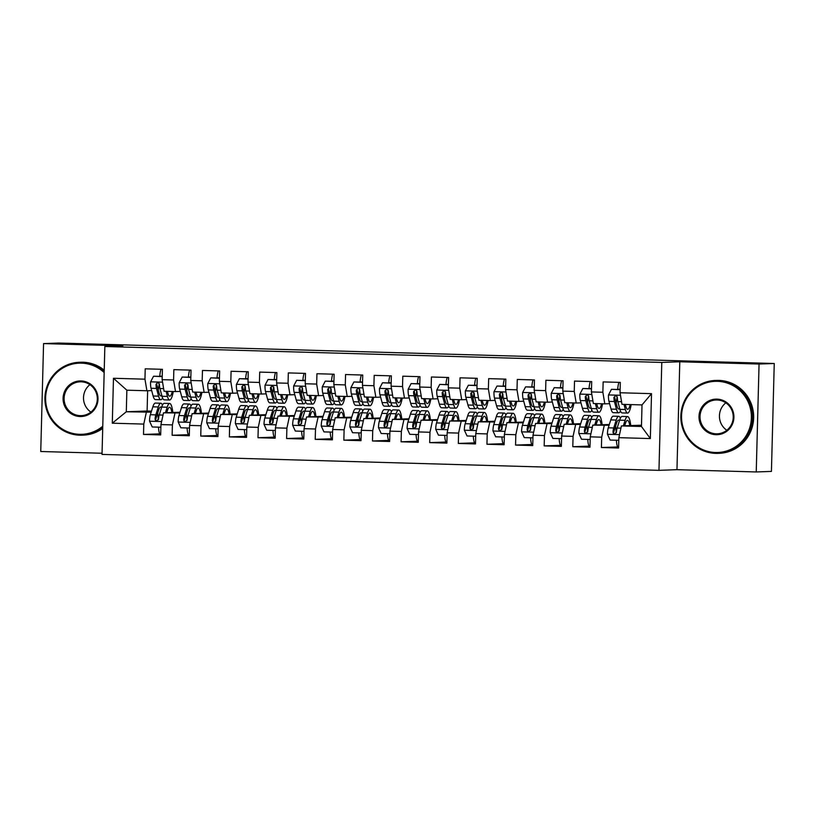 <?xml version="1.0" encoding="UTF-8"?>
<svg xmlns="http://www.w3.org/2000/svg" width="815" height="815" viewBox="0 0 815 815"><rect width="100%" height="100%" fill="white"/><g stroke="black" fill="none" stroke-linecap="round" stroke-linejoin="round"><path stroke-width="1.22" d="M756.239 471.956L759.06 364.04L679.792 361.779L676.959 469.685L756.239 471.956L771.428 471.406L774.25 363.5L666.354 360.413L58.762 343.044L43.572 343.594L40.75 451.5L102.058 453.252M676.959 469.685L658.968 470.337L102.028 454.413L104.85 346.507L661.79 362.43L658.968 470.337M147.637 390.731L147.108 411.015L126.305 411.769L112.297 423.189L143.776 424.085L143.511 434.446L160.677 434.935L160.952 424.584L172.403 424.91L172.128 435.261L189.294 435.75L189.569 425.399L201.02 425.725L200.745 436.076L217.921 436.565L218.186 426.214L229.636 426.54L229.361 436.901L246.538 437.39L246.813 427.029L258.253 427.366L257.988 437.716L275.154 438.205L275.429 427.855L286.88 428.181L286.605 438.531L303.781 439.02L304.046 428.67L315.497 428.996L315.222 439.346L332.398 439.845L332.663 429.485L344.113 429.811L343.849 440.171L361.014 440.66L361.289 430.31L372.73 430.636L372.465 440.986L389.631 441.475L389.906 431.125L401.357 431.451L401.082 441.801L418.258 442.301L418.523 431.94L429.974 432.266L429.699 442.627L446.875 443.115L447.15 432.765L458.59 433.091L458.325 443.442L475.491 443.93L475.766 433.58L487.217 433.906L486.942 444.257L504.118 444.746L504.383 434.395L515.834 434.721L515.559 445.082L532.735 445.571L533 435.21L544.451 435.546L544.186 445.897L561.352 446.386L561.627 436.035L573.067 436.361L572.802 446.712L589.968 447.201L590.243 436.85L601.694 437.176L601.419 447.527L618.595 448.026L618.86 437.665L621.417 425.919L641.456 426.49L642.016 404.912L621.988 404.342L620.042 392.759L651.521 393.655L650.339 438.572L618.86 437.665M112.297 423.189L113.468 378.272L144.958 379.179L146.904 390.762L151.672 390.589M620.042 392.759L620.307 382.398L603.141 381.909L602.866 392.26L591.415 391.934L591.69 381.583L574.514 381.094L574.249 391.445L562.798 391.119L563.073 380.768L545.897 380.279L545.632 390.63L534.182 390.304L534.446 379.943L517.28 379.454L517.005 389.815L505.565 389.478L505.83 379.128L488.664 378.639L488.389 388.989L476.938 388.663L477.213 378.313L460.037 377.824L459.772 388.174L448.321 387.848L448.596 377.498L431.42 376.999L431.145 387.359L419.705 387.033L419.97 376.673L402.804 376.184L402.529 386.534L391.078 386.208L391.353 375.858L374.187 375.369L373.912 385.719L362.461 385.393L362.736 375.043L345.56 374.543L345.295 384.904L333.844 384.578L334.119 374.217L316.943 373.728L316.668 384.079L305.228 383.753L305.493 373.402L288.327 372.913L288.052 383.264L276.601 382.938L276.876 372.587L259.7 372.098L259.435 382.449L247.984 382.123L248.259 371.762L231.083 371.273L230.818 381.634L219.367 381.298L219.632 370.947L202.466 370.458L202.191 380.809L190.751 380.483L191.016 370.132L173.85 369.643L173.575 379.994L162.124 379.668L162.399 369.317L145.223 368.818L144.958 379.179M609.07 425.257L592.8 425.104L609.314 424.513M601.694 437.176L604.251 425.43M590.243 436.85L592.8 425.104M651.521 393.655L642.016 404.912M580.453 424.442L564.184 424.289L580.688 423.688M573.067 436.361L575.624 424.615M561.627 436.035L564.184 424.289M602.866 392.26L604.812 403.853L609.589 403.68M604.812 403.853L593.361 403.527L591.415 391.934M551.837 423.617L535.557 423.464L552.071 422.873M544.451 435.546L547.008 423.8M533 435.21L535.557 423.464M574.249 391.445L576.195 403.028L580.963 402.855M576.195 403.028L564.744 402.702L562.798 391.119M523.22 422.802L506.94 422.649L523.454 422.058M515.834 434.721L518.391 422.975M504.383 434.395L506.94 422.649M545.632 390.63L547.568 402.213L552.346 402.039M547.568 402.213L536.127 401.887L534.182 390.304M494.593 421.987L478.324 421.834L494.837 421.233M487.217 433.906L489.764 422.16M475.766 433.58L478.324 421.834M517.005 389.815L518.951 401.398L523.729 401.224M518.951 401.398L507.501 401.072L505.565 389.478M465.976 421.172L449.697 421.009L466.211 420.418M458.59 433.091L461.147 421.345M447.15 432.765L449.697 421.009M488.389 388.989L490.335 400.572L495.113 400.41M490.335 400.572L478.884 400.247L476.938 388.663M437.36 420.346L421.08 420.194L437.594 419.603M429.974 432.266L432.531 420.52M418.523 431.94L421.08 420.194M459.772 388.174L461.718 399.757L466.486 399.584M461.718 399.757L450.267 399.432L448.321 387.848M408.743 419.531L392.463 419.379L408.977 418.778M401.357 431.451L403.914 419.705M389.906 431.125L392.463 419.379M431.145 387.359L433.091 398.943L437.869 398.769M433.091 398.943L421.65 398.616L419.705 387.033M380.116 418.716L363.847 418.564L380.361 417.963M372.73 430.636L375.287 418.89M361.289 430.31L363.847 418.564M402.529 386.534L404.474 398.128L409.252 397.954M404.474 398.128L393.024 397.791L391.078 386.208M351.499 417.891L335.22 417.738L351.734 417.148M344.113 429.811L346.67 418.064M332.663 429.485L335.22 417.738M373.912 385.719L375.858 397.302L380.625 397.129M375.858 397.302L364.407 396.976L362.461 385.393M322.883 417.076L306.603 416.923L323.117 416.333M315.497 428.996L318.054 417.249M304.046 428.67L306.603 416.923M345.295 384.904L347.231 396.487L352.009 396.314M347.231 396.487L335.79 396.161L333.844 384.578M294.256 416.261L277.986 416.108L294.5 415.507M286.88 428.181L289.427 416.434M275.429 427.855L277.986 416.108M316.668 384.079L318.614 395.672L323.392 395.499M318.614 395.672L307.173 395.336L305.228 383.753M265.639 415.436L249.359 415.283L265.873 414.692M258.253 427.366L260.81 415.609M246.813 427.029L249.359 415.283M288.052 383.264L289.997 394.847L294.775 394.674M289.997 394.847L278.547 394.521L276.601 382.938M237.022 414.621L220.743 414.468L237.257 413.877M229.636 426.54L232.194 414.794M218.186 426.214L220.743 414.468M259.435 382.449L261.381 394.032L266.148 393.859M261.381 394.032L249.93 393.706L247.984 382.123M208.406 413.806L192.126 413.653L208.64 413.052M201.02 425.725L203.577 413.979M189.569 425.399L192.126 413.653M230.818 381.634L232.754 393.217L237.532 393.044M232.754 393.217L221.313 392.891L219.367 381.298M179.779 412.981L163.509 412.828L180.023 412.237M172.403 424.91L174.95 413.164M160.952 424.584L163.509 412.828M202.191 380.809L204.137 392.392L208.915 392.229M204.137 392.392L192.686 392.066L190.751 380.483M151.162 412.166L126.305 411.769L126.865 390.191L146.904 390.762M147.108 411.015L151.488 411.147M143.776 424.085L146.333 412.339M173.575 379.994L175.52 391.577L180.288 391.404M175.52 391.577L164.07 391.251L162.124 379.668M759.06 364.04L774.25 363.5M104.85 346.507L122.851 345.855L43.572 343.594M679.792 361.779L661.79 362.43M641.486 425.196L621.417 425.919M113.468 378.272L126.865 390.191M641.456 426.49L650.339 438.572M143.511 434.446L159.964 433.845M172.128 435.261L188.591 434.67M200.745 436.076L217.208 435.485M229.361 436.901L245.824 436.3M257.988 437.716L274.451 437.125M286.605 438.531L303.068 437.94M315.222 439.346L331.685 438.755M343.849 440.171L360.301 439.58M372.465 440.986L388.928 440.395M401.082 441.801L417.545 441.21M429.699 442.627L446.162 442.025M458.325 443.442L474.788 442.851M486.942 444.257L503.405 443.666M515.559 445.082L532.022 444.481M544.186 445.897L560.639 445.306M572.802 446.712L589.265 446.121M601.419 447.527L617.882 446.936M162.205 376.622L153.556 376.224L150.541 381.98A7.732 1.487 91.6 0 0 151.05 388.276L153.138 396.009A22.321 4.299 91.6 0 0 155.349 399.574L160.789 399.737A22.321 4.299 91.6 0 0 162.562 397.924M158.242 389.947A18.531 3.566 91.6 0 0 159.17 383.539M159.76 376.357L159.771 376.173A10.646 2.048 -88.4 0 1 161.085 369.277M166.066 391.312L167.452 396.416A22.321 4.299 91.6 0 0 169.663 399.992A22.321 4.299 91.6 0 0 173.289 391.516M167.421 391.343L167.931 393.227A18.531 3.566 91.6 0 0 169.764 396.192A18.531 3.566 91.6 0 0 172.291 391.485M162.216 376.428L153.556 376.224M169.663 399.992L164.222 399.829A22.321 4.299 -88.4 0 1 162.012 396.263L159.923 388.521A7.732 1.487 -88.4 0 1 159.424 384.415L159.027 383.315L157.58 382.622L155.991 384.323A7.732 1.487 91.6 0 0 156.48 388.429L158.579 396.161A22.321 4.299 91.6 0 0 160.789 399.737M161.778 395.407A18.531 3.566 -88.4 0 1 160.901 395.947A18.531 3.566 -88.4 0 1 159.057 392.983L156.969 385.24A3.943 0.754 -88.4 0 1 156.796 384.293L155.991 384.323M166.749 412.716L167.483 410.383A18.531 3.566 -88.4 0 1 169.571 407.276A18.531 3.566 -88.4 0 1 171.894 412.533M165.414 412.767L167.167 407.225A22.321 4.299 -88.4 0 1 169.673 403.486A22.321 4.299 -88.4 0 1 172.851 412.492M160.881 427.223L152.222 426.978L149.512 421.06A7.732 1.487 -88.4 0 1 150.357 414.723L152.853 406.817A22.321 4.299 -88.4 0 1 155.37 403.079L160.8 403.231A22.321 4.299 91.6 0 0 158.293 406.97L155.787 414.876A7.732 1.487 91.6 0 0 155.084 419.022L155.38 420.132L156.796 420.825L158.518 419.124A7.732 1.487 -88.4 0 1 159.231 414.978L161.727 407.072A22.321 4.299 -88.4 0 1 164.243 403.333L169.673 403.486M158.497 427.152A10.646 2.048 91.6 0 0 160.209 433.937A10.646 2.048 91.6 0 0 160.239 433.937L160.209 433.937M157.713 412.961A18.531 3.566 -88.4 0 1 158.283 419.878M162.47 405.147A22.321 4.299 91.6 0 0 160.8 403.231M155.084 419.022L155.889 419.002A3.943 0.754 -88.4 0 1 156.113 418.034L158.609 410.128A18.531 3.566 -88.4 0 1 160.698 407.021A18.531 3.566 -88.4 0 1 161.553 407.622M190.822 377.437L182.173 377.05L179.157 382.795A7.732 1.487 91.6 0 0 179.667 389.091L181.755 396.824A22.321 4.299 91.6 0 0 183.966 400.399L189.406 400.552A22.321 4.299 91.6 0 0 191.179 398.739M186.859 390.762A18.531 3.566 91.6 0 0 187.796 384.354M188.377 377.182L188.397 376.988A10.646 2.048 -88.4 0 1 189.712 370.091M194.683 392.127L196.069 397.231A22.321 4.299 91.6 0 0 198.279 400.807A22.321 4.299 91.6 0 0 201.906 392.331M196.038 392.168L196.558 394.053A18.531 3.566 91.6 0 0 198.391 397.017A18.531 3.566 91.6 0 0 200.918 392.3M190.832 377.243L182.173 377.05M198.279 400.807L192.839 400.654A22.321 4.299 -88.4 0 1 190.629 397.078L188.54 389.346A7.732 1.487 -88.4 0 1 188.041 385.24L186.197 383.437L184.608 385.138A7.732 1.487 91.6 0 0 185.107 389.244L187.195 396.976A22.321 4.299 91.6 0 0 189.406 400.552M190.404 396.222A18.531 3.566 -88.4 0 1 189.518 396.762A18.531 3.566 -88.4 0 1 187.684 393.798L185.586 386.065A3.943 0.754 -88.4 0 1 185.423 385.108L184.608 385.138M219.449 378.252L210.79 377.865L207.774 383.62A7.732 1.487 91.6 0 0 208.283 389.906L210.382 397.639A22.321 4.299 91.6 0 0 212.593 401.214L218.023 401.367A22.321 4.299 91.6 0 0 219.795 399.554M215.476 391.577A18.531 3.566 91.6 0 0 216.413 385.179M216.994 377.997L217.014 377.803A10.646 2.048 -88.4 0 1 218.328 370.906M223.31 392.942L224.685 398.056A22.321 4.299 91.6 0 0 226.896 401.622A22.321 4.299 91.6 0 0 230.533 393.146M224.665 392.983L225.174 394.868A18.531 3.566 91.6 0 0 227.008 397.832A18.531 3.566 91.6 0 0 229.535 393.125M219.449 378.068L210.79 377.865M226.896 401.622L221.466 401.469A22.321 4.299 -88.4 0 1 219.255 397.893L217.157 390.161A7.732 1.487 -88.4 0 1 216.658 386.055L216.27 384.955L214.814 384.262L213.224 385.953A7.732 1.487 91.6 0 0 213.724 390.059L215.812 397.802A22.321 4.299 91.6 0 0 218.023 401.367M219.021 397.048A18.531 3.566 -88.4 0 1 218.135 397.577A18.531 3.566 -88.4 0 1 216.301 394.613L214.202 386.88A3.943 0.754 -88.4 0 1 214.039 385.923L213.224 385.953M195.366 413.531L196.099 411.198A18.531 3.566 -88.4 0 1 198.188 408.101A18.531 3.566 -88.4 0 1 200.51 413.348M194.031 413.582L195.783 408.05A22.321 4.299 -88.4 0 1 198.3 404.301A22.321 4.299 -88.4 0 1 201.478 413.317M189.498 428.038L180.849 427.794L178.139 421.875A7.732 1.487 -88.4 0 1 178.974 415.538L181.48 407.643A22.321 4.299 -88.4 0 1 183.986 403.894L189.426 404.057A22.321 4.299 91.6 0 0 186.91 407.795L184.414 415.691A7.732 1.487 91.6 0 0 183.701 419.847L183.996 420.947L185.412 421.65L187.134 419.939A7.732 1.487 -88.4 0 1 187.847 415.793L190.343 407.887A22.321 4.299 -88.4 0 1 192.86 404.148L198.3 404.301M187.114 427.977A10.646 2.048 91.6 0 0 188.825 434.752A10.646 2.048 91.6 0 0 188.856 434.752L188.825 434.752M186.34 413.776A18.531 3.566 -88.4 0 1 186.91 420.693M191.087 405.962A22.321 4.299 91.6 0 0 189.426 404.057M183.701 419.847L184.506 419.817A3.943 0.754 -88.4 0 1 184.73 418.849L187.236 410.954A18.531 3.566 -88.4 0 1 189.314 407.846A18.531 3.566 -88.4 0 1 190.18 408.437M223.982 414.356L224.726 412.023A18.531 3.566 -88.4 0 1 226.804 408.916A18.531 3.566 -88.4 0 1 229.127 414.163M222.648 414.397L224.41 408.865A22.321 4.299 -88.4 0 1 226.916 405.126A22.321 4.299 -88.4 0 1 230.095 414.132M218.125 428.853L209.465 428.609L206.755 422.7A7.732 1.487 -88.4 0 1 207.591 416.353L210.097 408.458A22.321 4.299 -88.4 0 1 212.603 404.719L218.043 404.872A22.321 4.299 91.6 0 0 215.537 408.61L213.031 416.516A7.732 1.487 91.6 0 0 212.318 420.662L212.613 421.763L214.029 422.465L215.751 420.764A7.732 1.487 -88.4 0 1 216.464 416.608L218.97 408.712A22.321 4.299 -88.4 0 1 221.476 404.963L226.916 405.126M215.741 428.792A10.646 2.048 91.6 0 0 217.452 435.567A10.646 2.048 91.6 0 0 217.473 435.567L217.473 435.567M214.956 414.601A18.531 3.566 -88.4 0 1 215.527 421.518M219.704 406.777A22.321 4.299 91.6 0 0 218.043 404.872M212.318 420.662L213.133 420.632A3.943 0.754 -88.4 0 1 213.347 419.664L215.853 411.769A18.531 3.566 -88.4 0 1 217.931 408.661A18.531 3.566 -88.4 0 1 218.797 409.252M104.167 372.557A35.595 34.923 -92.1 0 0 81.469 363.154A35.595 34.923 -92.1 0 0 45.62 397.74A35.595 34.923 -92.1 0 0 79.605 434.314A35.595 34.923 -92.1 0 0 102.761 426.225M102.731 427.508A36.471 35.789 87.9 0 1 82.02 435.179A36.471 35.789 87.9 0 1 79.748 435.19A36.471 35.789 87.9 0 1 44.917 398.861A36.471 35.789 87.9 0 1 79.391 362.278A36.471 35.789 87.9 0 1 81.663 362.278A36.471 35.789 87.9 0 1 104.208 371.253M80.074 416.526A17.798 17.461 87.9 0 1 63.081 398.24A17.798 17.461 87.9 0 1 81.001 380.941A17.798 17.461 87.9 0 1 97.994 399.238A17.798 17.461 87.9 0 1 80.074 416.526M81.154 381.817A16.921 16.606 -92.1 0 0 64.1 398.79A16.921 16.606 -92.1 0 0 81.317 415.64A16.921 16.606 -92.1 0 0 97.311 398.667A16.921 16.606 -92.1 0 0 81.154 381.817M90.903 412.095A16.921 16.606 87.9 0 1 89.915 384.66M79.391 362.278L80.634 362.237A36.471 35.789 87.9 0 1 82.896 362.227A36.471 35.789 87.9 0 1 104.239 370.183M102.71 428.415A36.471 35.789 87.9 0 1 83.252 435.129L82.02 435.179M715.529 452.498A35.595 34.923 -92.1 0 0 751.379 417.912A35.595 34.923 -92.1 0 0 717.394 381.328A35.595 34.923 -92.1 0 0 681.544 415.915A35.595 34.923 -92.1 0 0 715.529 452.498M717.587 380.452A36.471 35.789 87.9 0 1 752.418 416.771A36.471 35.789 87.9 0 1 717.944 453.354A36.471 35.789 87.9 0 1 715.682 453.364A36.471 35.789 87.9 0 1 680.851 417.036A36.471 35.789 87.9 0 1 715.315 380.462A36.471 35.789 87.9 0 1 717.587 380.452M715.998 434.701A17.798 17.461 87.9 0 1 699.005 416.414A17.798 17.461 87.9 0 1 716.925 399.126A17.798 17.461 87.9 0 1 733.918 417.412A17.798 17.461 87.9 0 1 715.998 434.701M717.078 399.992A16.921 16.606 -92.1 0 0 700.024 416.964A16.921 16.606 -92.1 0 0 717.241 433.814A16.921 16.606 -92.1 0 0 733.235 416.842A16.921 16.606 -92.1 0 0 717.078 399.992M726.827 430.279A16.921 16.606 87.9 0 1 725.839 402.834M715.315 380.462L716.558 380.411A36.471 35.789 87.9 0 1 718.82 380.411A36.471 35.789 87.9 0 1 753.661 416.73A36.471 35.789 87.9 0 1 719.187 453.313L717.944 453.354M248.066 379.077L239.416 378.68L236.401 384.436A7.732 1.487 91.6 0 0 236.9 390.731L238.999 398.464A22.321 4.299 91.6 0 0 241.209 402.029L246.65 402.192A22.321 4.299 91.6 0 0 248.422 400.379M244.103 392.402A18.531 3.566 91.6 0 0 245.03 385.994M245.621 378.812L245.631 378.629A10.646 2.048 -88.4 0 1 246.945 371.732M251.927 393.757L253.312 398.871A22.321 4.299 91.6 0 0 255.523 402.447A22.321 4.299 91.6 0 0 259.15 393.971M253.282 393.798L253.791 395.683A18.531 3.566 91.6 0 0 255.625 398.647A18.531 3.566 91.6 0 0 258.151 393.94M248.066 378.883L239.416 378.68M255.523 402.447L250.083 402.284A22.321 4.299 -88.4 0 1 247.872 398.718L245.773 390.976A7.732 1.487 -88.4 0 1 245.284 386.87L244.887 385.77L243.441 385.077L241.851 386.779A7.732 1.487 91.6 0 0 242.34 390.884L244.439 398.616A22.321 4.299 91.6 0 0 246.65 402.192M247.638 397.863A18.531 3.566 -88.4 0 1 246.751 398.392A18.531 3.566 -88.4 0 1 244.918 395.428L242.829 387.696A3.943 0.754 -88.4 0 1 242.656 386.748L241.851 386.779M276.682 379.892L268.033 379.505L265.018 385.251A7.732 1.487 91.6 0 0 265.527 391.546L267.615 399.279A22.321 4.299 91.6 0 0 269.826 402.855L275.266 403.007A22.321 4.299 91.6 0 0 277.039 401.194M272.719 393.217A18.531 3.566 91.6 0 0 273.646 386.809M274.237 379.627L274.248 379.444A10.646 2.048 -88.4 0 1 275.572 372.547M280.543 394.582L281.929 399.686A22.321 4.299 91.6 0 0 284.14 403.262A22.321 4.299 91.6 0 0 287.766 394.786M281.898 394.623L282.408 396.508A18.531 3.566 91.6 0 0 284.252 399.472A18.531 3.566 91.6 0 0 286.778 394.755M276.693 379.698L268.033 379.505M284.14 403.262L278.699 403.109A22.321 4.299 -88.4 0 1 276.489 399.533L274.4 391.801A7.732 1.487 -88.4 0 1 273.901 387.696L272.057 385.892L270.468 387.594A7.732 1.487 91.6 0 0 270.967 391.699L273.056 399.432A22.321 4.299 91.6 0 0 275.266 403.007M276.265 398.678A18.531 3.566 -88.4 0 1 275.378 399.218A18.531 3.566 -88.4 0 1 273.545 396.253L271.446 388.511A3.943 0.754 -88.4 0 1 271.273 387.563L270.468 387.594M252.609 415.171L253.343 412.838A18.531 3.566 -88.4 0 1 255.431 409.731A18.531 3.566 -88.4 0 1 257.754 414.988M251.275 415.222L253.027 409.68A22.321 4.299 -88.4 0 1 255.533 405.941A22.321 4.299 -88.4 0 1 258.712 414.947M246.741 429.668L238.082 429.434L235.372 423.515A7.732 1.487 -88.4 0 1 236.207 417.178L238.714 409.273A22.321 4.299 -88.4 0 1 241.23 405.534L246.66 405.687A22.321 4.299 91.6 0 0 244.154 409.425L241.648 417.331A7.732 1.487 91.6 0 0 240.934 421.477L241.23 422.588L242.656 423.28L244.378 421.579A7.732 1.487 -88.4 0 1 245.081 417.433L247.587 409.527A22.321 4.299 -88.4 0 1 250.093 405.788L255.533 405.941M244.357 429.607A10.646 2.048 91.6 0 0 246.069 436.382A10.646 2.048 91.6 0 0 246.099 436.382L246.099 436.382M243.573 415.416A18.531 3.566 -88.4 0 1 244.143 422.333M248.331 407.602A22.321 4.299 91.6 0 0 246.66 405.687M240.934 421.477L241.749 421.447A3.943 0.754 -88.4 0 1 241.963 420.489L244.469 412.584A18.531 3.566 -88.4 0 1 246.558 409.476A18.531 3.566 -88.4 0 1 247.414 410.077M281.226 415.986L281.959 413.653A18.531 3.566 -88.4 0 1 284.048 410.546A18.531 3.566 -88.4 0 1 286.371 415.803M279.891 416.037L281.644 410.505A22.321 4.299 -88.4 0 1 284.15 406.756A22.321 4.299 -88.4 0 1 287.338 415.772M275.358 430.493L266.699 430.249L263.999 424.33A7.732 1.487 -88.4 0 1 264.834 417.993L267.33 410.088A22.321 4.299 -88.4 0 1 269.846 406.349L275.287 406.502A22.321 4.299 91.6 0 0 272.77 410.251L270.274 418.146A7.732 1.487 91.6 0 0 269.561 422.302L269.857 423.403L271.273 424.095L272.994 422.394A7.732 1.487 -88.4 0 1 273.708 418.248L276.204 410.342A22.321 4.299 -88.4 0 1 278.72 406.603L284.15 406.756M272.974 430.432A10.646 2.048 91.6 0 0 274.686 437.207A10.646 2.048 91.6 0 0 274.716 437.207L274.716 437.207M272.19 416.231A18.531 3.566 -88.4 0 1 272.76 423.148M276.947 408.417A22.321 4.299 91.6 0 0 275.287 406.502M269.561 422.302L270.366 422.272A3.943 0.754 -88.4 0 1 270.59 421.304L273.086 413.399A18.531 3.566 -88.4 0 1 275.175 410.302A18.531 3.566 -88.4 0 1 276.03 410.892M305.299 380.707L296.65 380.32L293.634 386.065A7.732 1.487 91.6 0 0 294.144 392.361L296.242 400.094A22.321 4.299 91.6 0 0 298.453 403.67L303.883 403.822A22.321 4.299 91.6 0 0 305.656 402.009M301.336 394.032A18.531 3.566 91.6 0 0 302.273 387.624M302.854 380.452L302.874 380.259A10.646 2.048 -88.4 0 1 304.189 373.362M309.16 395.397L310.546 400.511A22.321 4.299 91.6 0 0 312.756 404.077A22.321 4.299 91.6 0 0 316.383 395.601M310.525 395.438L311.035 397.323A18.531 3.566 91.6 0 0 312.868 400.287A18.531 3.566 91.6 0 0 315.395 395.581M305.309 380.524L296.65 380.32M312.756 404.077L307.316 403.924A22.321 4.299 -88.4 0 1 305.105 400.348L303.017 392.616A7.732 1.487 -88.4 0 1 302.518 388.511L302.12 387.41L300.674 386.718L299.085 388.409A7.732 1.487 91.6 0 0 299.584 392.514L301.672 400.257A22.321 4.299 91.6 0 0 303.883 403.822M304.881 399.503A18.531 3.566 -88.4 0 1 303.995 400.033A18.531 3.566 -88.4 0 1 302.161 397.068L300.063 389.336A3.943 0.754 -88.4 0 1 299.9 388.378L299.085 388.409M309.843 416.811L310.586 414.478A18.531 3.566 -88.4 0 1 312.665 411.371A18.531 3.566 -88.4 0 1 314.987 416.618M308.508 416.852L310.26 411.32A22.321 4.299 -88.4 0 1 312.777 407.582A22.321 4.299 -88.4 0 1 315.955 416.587M303.975 431.308L295.325 431.064L292.616 425.155A7.732 1.487 -88.4 0 1 293.451 418.808L295.957 410.913A22.321 4.299 -88.4 0 1 298.463 407.164L303.903 407.327A22.321 4.299 91.6 0 0 301.387 411.066L298.891 418.971A7.732 1.487 91.6 0 0 298.178 423.117L298.473 424.218L299.889 424.921L301.611 423.219A7.732 1.487 -88.4 0 1 302.324 419.063L304.83 411.168A22.321 4.299 -88.4 0 1 307.337 407.419L312.777 407.582M301.591 431.247A10.646 2.048 91.6 0 0 303.312 438.022A10.646 2.048 91.6 0 0 303.333 438.022L303.333 438.022M300.816 417.056A18.531 3.566 -88.4 0 1 301.387 423.973M305.564 409.232A22.321 4.299 91.6 0 0 303.903 407.327M298.178 423.117L298.983 423.087A3.943 0.754 -88.4 0 1 299.207 422.119L301.713 414.224A18.531 3.566 -88.4 0 1 303.791 411.117A18.531 3.566 -88.4 0 1 304.657 411.707M333.926 381.532L325.267 381.135L322.261 386.891A7.732 1.487 91.6 0 0 322.76 393.176L324.859 400.919A22.321 4.299 91.6 0 0 327.07 404.485L332.51 404.647A22.321 4.299 91.6 0 0 334.272 402.834M329.963 394.857A18.531 3.566 91.6 0 0 330.89 388.449M331.471 381.267L331.491 381.074A10.646 2.048 -88.4 0 1 332.805 374.187M337.787 396.212L339.162 401.326A22.321 4.299 91.6 0 0 341.373 404.892A22.321 4.299 91.6 0 0 345.01 396.426M339.142 396.253L339.651 398.138A18.531 3.566 91.6 0 0 341.485 401.102A18.531 3.566 91.6 0 0 344.012 396.396M333.926 381.339L325.267 381.135M341.373 404.892L335.943 404.739A22.321 4.299 -88.4 0 1 333.732 401.174L331.634 393.431A7.732 1.487 -88.4 0 1 331.145 389.326L330.747 388.225L329.291 387.532L327.701 389.234A7.732 1.487 91.6 0 0 328.201 393.339L330.299 401.072A22.321 4.299 91.6 0 0 332.51 404.647M333.498 400.318A18.531 3.566 -88.4 0 1 332.612 400.848A18.531 3.566 -88.4 0 1 330.778 397.883L328.69 390.151A3.943 0.754 -88.4 0 1 328.516 389.203L327.701 389.234M338.459 417.626L339.203 415.293A18.531 3.566 -88.4 0 1 341.281 412.186A18.531 3.566 -88.4 0 1 343.614 417.443M337.135 417.677L338.887 412.135A22.321 4.299 -88.4 0 1 341.393 408.397A22.321 4.299 -88.4 0 1 344.572 417.402M332.602 432.123L323.942 431.889L321.232 425.97A7.732 1.487 -88.4 0 1 322.068 419.633L324.574 411.728A22.321 4.299 -88.4 0 1 327.08 407.989L332.52 408.142A22.321 4.299 91.6 0 0 330.014 411.881L327.508 419.786A7.732 1.487 91.6 0 0 326.795 423.932L327.09 425.043L328.516 425.736L330.228 424.034A7.732 1.487 -88.4 0 1 330.941 419.878L333.447 411.983A22.321 4.299 -88.4 0 1 335.953 408.244L341.393 408.397M330.218 432.062A10.646 2.048 91.6 0 0 331.929 438.837A10.646 2.048 91.6 0 0 331.95 438.837L331.929 438.837M329.433 417.871A18.531 3.566 -88.4 0 1 330.004 424.788M334.181 410.047A22.321 4.299 91.6 0 0 332.52 408.142M326.795 423.932L327.61 423.902A3.943 0.754 -88.4 0 1 327.824 422.944L330.33 415.039A18.531 3.566 -88.4 0 1 332.408 411.932A18.531 3.566 -88.4 0 1 333.274 412.522M362.543 382.347L353.893 381.96L350.878 387.706A7.732 1.487 91.6 0 0 351.387 394.002L353.476 401.734A22.321 4.299 91.6 0 0 355.686 405.31L361.127 405.463A22.321 4.299 91.6 0 0 362.899 403.649M358.58 395.672A18.531 3.566 91.6 0 0 359.507 389.264M360.098 382.082L360.108 381.899A10.646 2.048 -88.4 0 1 361.422 375.002M366.404 397.037L367.789 402.141A22.321 4.299 91.6 0 0 370 405.717A22.321 4.299 91.6 0 0 373.627 397.241M367.759 397.078L368.268 398.963A18.531 3.566 91.6 0 0 370.102 401.927A18.531 3.566 91.6 0 0 372.628 397.211M362.553 382.154L353.893 381.96M370 405.717L364.56 405.554A22.321 4.299 -88.4 0 1 362.349 401.989L360.25 394.256A7.732 1.487 -88.4 0 1 359.761 390.14L359.364 389.04L357.917 388.348L356.328 390.049A7.732 1.487 91.6 0 0 356.817 394.154L358.916 401.887A22.321 4.299 91.6 0 0 361.127 405.463M362.115 401.133A18.531 3.566 -88.4 0 1 361.239 401.673A18.531 3.566 -88.4 0 1 359.395 398.708L357.306 390.966A3.943 0.754 -88.4 0 1 357.133 390.018L356.328 390.049M367.086 418.441L367.82 416.108A18.531 3.566 -88.4 0 1 369.908 413.001A18.531 3.566 -88.4 0 1 372.231 418.258M365.752 418.492L367.504 412.95A22.321 4.299 -88.4 0 1 370.01 409.212A22.321 4.299 -88.4 0 1 373.189 418.227M361.218 432.948L352.559 432.704L349.849 426.785A7.732 1.487 -88.4 0 1 350.695 420.448L353.19 412.543A22.321 4.299 -88.4 0 1 355.707 408.804L361.137 408.957A22.321 4.299 91.6 0 0 358.631 412.706L356.124 420.601A7.732 1.487 91.6 0 0 355.422 424.758L355.717 425.858L357.133 426.551L358.855 424.849A7.732 1.487 -88.4 0 1 359.558 420.703L362.064 412.798A22.321 4.299 -88.4 0 1 364.57 409.059L370.01 409.212M358.834 432.877A10.646 2.048 91.6 0 0 360.546 439.662A10.646 2.048 91.6 0 0 360.576 439.662L360.546 439.662M358.05 418.686A18.531 3.566 -88.4 0 1 358.62 425.603M362.807 410.872A22.321 4.299 91.6 0 0 361.137 408.957M355.422 424.758L356.226 424.727A3.943 0.754 -88.4 0 1 356.45 423.759L358.946 415.854A18.531 3.566 -88.4 0 1 361.035 412.747A18.531 3.566 -88.4 0 1 361.891 413.348M391.159 383.162L382.51 382.775L379.495 388.521A7.732 1.487 91.6 0 0 380.004 394.817L382.092 402.549A22.321 4.299 91.6 0 0 384.303 406.125L389.743 406.278A22.321 4.299 91.6 0 0 391.516 404.464M387.196 396.487A18.531 3.566 91.6 0 0 388.134 390.079M388.714 382.907L388.724 382.714A10.646 2.048 -88.4 0 1 390.049 375.817M395.02 397.852L396.406 402.956A22.321 4.299 91.6 0 0 398.616 406.532A22.321 4.299 91.6 0 0 402.243 398.056M396.375 397.893L396.895 399.778A18.531 3.566 91.6 0 0 398.729 402.742A18.531 3.566 91.6 0 0 401.255 398.026M391.098 383.019L382.51 382.775M398.616 406.532L393.176 406.379A22.321 4.299 -88.4 0 1 390.966 402.804L388.877 395.071A7.732 1.487 -88.4 0 1 388.378 390.966L386.534 389.163L384.945 390.864A7.732 1.487 91.6 0 0 385.444 394.969L387.532 402.712A22.321 4.299 91.6 0 0 389.743 406.278M390.742 401.958A18.531 3.566 -88.4 0 1 389.855 402.488A18.531 3.566 -88.4 0 1 388.022 399.523L385.923 391.791A3.943 0.754 -88.4 0 1 385.75 390.833L384.945 390.864M395.703 419.256L396.436 416.934A18.531 3.566 -88.4 0 1 398.525 413.826A18.531 3.566 -88.4 0 1 400.848 419.073M394.368 419.307L396.121 413.776A22.321 4.299 -88.4 0 1 398.637 410.037A22.321 4.299 -88.4 0 1 401.815 419.042M389.835 433.763L381.186 433.519L378.476 427.61A7.732 1.487 -88.4 0 1 379.311 421.263L381.817 413.368A22.321 4.299 -88.4 0 1 384.323 409.619L389.764 409.782A22.321 4.299 91.6 0 0 387.247 413.521L384.751 421.416A7.732 1.487 91.6 0 0 384.038 425.573L384.334 426.673L385.75 427.376L387.471 425.664A7.732 1.487 -88.4 0 1 388.185 421.518L390.68 413.623A22.321 4.299 -88.4 0 1 393.197 409.874L398.637 410.037M387.451 433.702A10.646 2.048 91.6 0 0 389.163 440.477A10.646 2.048 91.6 0 0 389.193 440.477L389.163 440.477M386.677 419.501A18.531 3.566 -88.4 0 1 387.247 426.428M391.424 411.687A22.321 4.299 91.6 0 0 389.764 409.782M384.038 425.573L384.843 425.542A3.943 0.754 -88.4 0 1 385.067 424.574L387.573 416.679A18.531 3.566 -88.4 0 1 389.652 413.572A18.531 3.566 -88.4 0 1 390.507 414.163M419.786 383.987L411.127 383.59L408.111 389.346A7.732 1.487 91.6 0 0 408.621 395.632L410.719 403.374A22.321 4.299 91.6 0 0 412.93 406.94L418.36 407.093A22.321 4.299 91.6 0 0 420.132 405.289M415.813 397.312A18.531 3.566 91.6 0 0 416.75 390.905M417.331 383.722L417.351 383.529A10.646 2.048 -88.4 0 1 418.666 376.642M423.647 398.667L425.022 403.782A22.321 4.299 91.6 0 0 427.233 407.347A22.321 4.299 91.6 0 0 430.87 398.881M425.002 398.708L425.512 400.593A18.531 3.566 91.6 0 0 427.345 403.557A18.531 3.566 91.6 0 0 429.872 398.851M419.715 383.834L411.127 383.59M427.233 407.347L421.803 407.194A22.321 4.299 -88.4 0 1 419.593 403.619L417.494 395.886A7.732 1.487 -88.4 0 1 416.995 391.781L416.608 390.68L415.151 389.988L413.562 391.679A7.732 1.487 91.6 0 0 414.061 395.795L416.149 403.527A22.321 4.299 91.6 0 0 418.36 407.093M419.358 402.773A18.531 3.566 -88.4 0 1 418.472 403.303A18.531 3.566 -88.4 0 1 416.638 400.338L414.54 392.606A3.943 0.754 -88.4 0 1 414.377 391.658L413.562 391.679M424.32 420.082L425.063 417.749A18.531 3.566 -88.4 0 1 427.142 414.641A18.531 3.566 -88.4 0 1 429.464 419.898M422.985 420.122L424.737 414.591A22.321 4.299 -88.4 0 1 427.254 410.852A22.321 4.299 -88.4 0 1 430.432 419.857M418.462 434.578L409.802 434.334L407.093 428.425A7.732 1.487 -88.4 0 1 407.928 422.078L410.434 414.183A22.321 4.299 -88.4 0 1 412.94 410.444L418.38 410.597A22.321 4.299 91.6 0 0 415.874 414.336L413.368 422.241A7.732 1.487 91.6 0 0 412.655 426.388L412.95 427.498L414.366 428.191L416.088 426.49A7.732 1.487 -88.4 0 1 416.801 422.333L419.307 414.438A22.321 4.299 -88.4 0 1 421.813 410.699L427.254 410.852M416.078 434.517A10.646 2.048 91.6 0 0 417.789 441.292A10.646 2.048 91.6 0 0 417.81 441.292L417.81 441.292M415.293 420.326A18.531 3.566 -88.4 0 1 415.864 427.243M420.041 412.502A22.321 4.299 91.6 0 0 418.38 410.597M412.655 426.388L413.47 426.357A3.943 0.754 -88.4 0 1 413.684 425.389L416.19 417.494A18.531 3.566 -88.4 0 1 418.268 414.387A18.531 3.566 -88.4 0 1 419.134 414.978M448.403 384.802L439.754 384.405L436.738 390.161A7.732 1.487 91.6 0 0 437.237 396.457L439.336 404.189A22.321 4.299 91.6 0 0 441.547 407.755L446.987 407.918A22.321 4.299 91.6 0 0 448.749 406.104M444.44 398.128A18.531 3.566 91.6 0 0 445.367 391.72M445.958 384.537L445.968 384.354A10.646 2.048 -88.4 0 1 447.282 377.457M452.264 399.493L453.649 404.597A22.321 4.299 91.6 0 0 455.86 408.172A22.321 4.299 91.6 0 0 459.487 399.696M453.619 399.523L454.128 401.408A18.531 3.566 91.6 0 0 455.962 404.372A18.531 3.566 91.6 0 0 458.488 399.666M448.332 384.66L439.754 384.405M455.86 408.172L450.42 408.009A22.321 4.299 -88.4 0 1 448.209 404.444L446.111 396.711A7.732 1.487 -88.4 0 1 445.622 392.596L445.224 391.495L443.778 390.803L442.188 392.504A7.732 1.487 91.6 0 0 442.677 396.61L444.776 404.342A22.321 4.299 91.6 0 0 446.987 407.918M447.975 403.588A18.531 3.566 -88.4 0 1 447.089 404.128A18.531 3.566 -88.4 0 1 445.255 401.163L443.166 393.421A3.943 0.754 -88.4 0 1 442.993 392.473L442.188 392.504M452.936 420.897L453.68 418.564A18.531 3.566 -88.4 0 1 455.758 415.456A18.531 3.566 -88.4 0 1 458.091 420.713M451.612 420.947L453.364 415.406A22.321 4.299 -88.4 0 1 455.87 411.667A22.321 4.299 -88.4 0 1 459.049 420.672M447.078 435.404L438.419 435.159L435.709 429.24A7.732 1.487 -88.4 0 1 436.545 422.904L439.051 414.998A22.321 4.299 -88.4 0 1 441.557 411.259L446.997 411.412A22.321 4.299 91.6 0 0 444.491 415.151L441.985 423.056A7.732 1.487 91.6 0 0 441.272 427.203L441.567 428.313L442.993 429.006L444.705 427.305A7.732 1.487 -88.4 0 1 445.418 423.158L447.924 415.253A22.321 4.299 -88.4 0 1 450.43 411.514L455.87 411.667M444.695 435.332A10.646 2.048 91.6 0 0 446.406 442.117A10.646 2.048 91.6 0 0 446.437 442.117L446.437 442.117M443.91 421.141A18.531 3.566 -88.4 0 1 444.481 428.058M448.668 413.327A22.321 4.299 91.6 0 0 446.997 411.412M441.272 427.203L442.087 427.182A3.943 0.754 -88.4 0 1 442.301 426.214L444.807 418.309A18.531 3.566 -88.4 0 1 446.895 415.202A18.531 3.566 -88.4 0 1 447.751 415.803M477.02 385.617L468.37 385.23L465.355 390.976A7.732 1.487 91.6 0 0 465.864 397.272L467.953 405.004A22.321 4.299 91.6 0 0 470.163 408.58L475.603 408.733A22.321 4.299 91.6 0 0 477.376 406.919M473.057 398.943A18.531 3.566 91.6 0 0 473.984 392.535M474.575 385.363L474.585 385.169A10.646 2.048 -88.4 0 1 475.909 378.272M480.881 400.308L482.266 405.412A22.321 4.299 91.6 0 0 484.477 408.987A22.321 4.299 91.6 0 0 488.104 400.511M482.236 400.348L482.745 402.233A18.531 3.566 91.6 0 0 484.589 405.198A18.531 3.566 91.6 0 0 487.115 400.481M477.03 385.424L468.37 385.23M484.477 408.987L479.037 408.835A22.321 4.299 -88.4 0 1 476.826 405.259L474.738 397.526A7.732 1.487 -88.4 0 1 474.238 393.421L472.394 391.618L470.805 393.319A7.732 1.487 91.6 0 0 471.294 397.425L473.393 405.157A22.321 4.299 91.6 0 0 475.603 408.733M476.592 404.413A18.531 3.566 -88.4 0 1 475.716 404.943A18.531 3.566 -88.4 0 1 473.872 401.978L471.783 394.246A3.943 0.754 -88.4 0 1 471.61 393.288L470.805 393.319M481.563 421.712L482.297 419.379A18.531 3.566 -88.4 0 1 484.385 416.282A18.531 3.566 -88.4 0 1 486.708 421.528M480.229 421.763L481.981 416.231A22.321 4.299 -88.4 0 1 484.487 412.482A22.321 4.299 -88.4 0 1 487.665 421.498M475.695 436.219L467.036 435.974L464.326 430.055A7.732 1.487 -88.4 0 1 465.171 423.719L467.667 415.823A22.321 4.299 -88.4 0 1 470.184 412.074L475.624 412.237A22.321 4.299 91.6 0 0 473.108 415.976L470.601 423.871A7.732 1.487 91.6 0 0 469.898 428.028L470.194 429.128L471.61 429.831L473.332 428.12A7.732 1.487 -88.4 0 1 474.045 423.973L476.541 416.068A22.321 4.299 -88.4 0 1 479.057 412.329L484.487 412.482M473.311 436.157A10.646 2.048 91.6 0 0 475.023 442.932A10.646 2.048 91.6 0 0 475.053 442.932L475.053 442.932M472.527 421.956A18.531 3.566 -88.4 0 1 473.097 428.884M477.284 414.142A22.321 4.299 91.6 0 0 475.624 412.237M469.898 428.028L470.703 427.997A3.943 0.754 -88.4 0 1 470.927 427.029L473.423 419.134A18.531 3.566 -88.4 0 1 475.512 416.027A18.531 3.566 -88.4 0 1 476.368 416.618M505.636 386.432L496.987 386.045L493.971 391.801A7.732 1.487 91.6 0 0 494.481 398.087L496.569 405.829A22.321 4.299 91.6 0 0 498.79 409.395L504.22 409.548A22.321 4.299 91.6 0 0 505.993 407.745M501.673 399.757A18.531 3.566 91.6 0 0 502.611 393.36M503.191 386.178L503.212 385.984A10.646 2.048 -88.4 0 1 504.526 379.087M509.497 401.123L510.883 406.237A22.321 4.299 91.6 0 0 513.093 409.802A22.321 4.299 91.6 0 0 516.72 401.326M510.862 401.163L511.372 403.048A18.531 3.566 91.6 0 0 513.206 406.013A18.531 3.566 91.6 0 0 515.732 401.306M505.646 386.249L496.987 386.045M513.093 409.802L507.653 409.65A22.321 4.299 -88.4 0 1 505.443 406.074L503.354 398.341A7.732 1.487 -88.4 0 1 502.855 394.236L502.458 393.136L501.011 392.443L499.422 394.134A7.732 1.487 91.6 0 0 499.921 398.24L502.009 405.982A22.321 4.299 91.6 0 0 504.22 409.548M505.219 405.228A18.531 3.566 -88.4 0 1 504.332 405.758A18.531 3.566 -88.4 0 1 502.498 402.793L500.4 395.061A3.943 0.754 -88.4 0 1 500.237 394.103L499.422 394.134M510.18 422.537L510.923 420.204A18.531 3.566 -88.4 0 1 513.002 417.097A18.531 3.566 -88.4 0 1 515.324 422.343M508.845 422.578L510.598 417.046A22.321 4.299 -88.4 0 1 513.114 413.307A22.321 4.299 -88.4 0 1 516.292 422.313M504.312 437.034L495.663 436.789L492.953 430.88A7.732 1.487 -88.4 0 1 493.788 424.534L496.294 416.638A22.321 4.299 -88.4 0 1 498.8 412.899L504.24 413.052A22.321 4.299 91.6 0 0 501.724 416.791L499.228 424.697A7.732 1.487 91.6 0 0 498.515 428.843L498.811 429.943L500.227 430.646L501.948 428.945A7.732 1.487 -88.4 0 1 502.661 424.788L505.168 416.893A22.321 4.299 -88.4 0 1 507.674 413.144L513.114 413.307M501.928 436.972A10.646 2.048 91.6 0 0 503.65 443.747A10.646 2.048 91.6 0 0 503.67 443.747L503.67 443.747M501.154 422.781A18.531 3.566 -88.4 0 1 501.724 429.699M505.901 414.957A22.321 4.299 91.6 0 0 504.24 413.052M498.515 428.843L499.32 428.812A3.943 0.754 -88.4 0 1 499.544 427.844L502.05 419.949A18.531 3.566 -88.4 0 1 504.128 416.842A18.531 3.566 -88.4 0 1 504.994 417.433M534.263 387.257L525.604 386.86L522.588 392.616A7.732 1.487 91.6 0 0 523.098 398.912L525.196 406.644A22.321 4.299 91.6 0 0 527.407 410.21L532.847 410.373A22.321 4.299 91.6 0 0 534.609 408.56M530.29 400.583A18.531 3.566 91.6 0 0 531.227 394.175M531.808 386.993L531.828 386.809A10.646 2.048 -88.4 0 1 533.142 379.912M538.124 401.948L539.499 407.052A22.321 4.299 91.6 0 0 541.71 410.628A22.321 4.299 91.6 0 0 545.347 402.152M539.479 401.978L539.988 403.863A18.531 3.566 91.6 0 0 541.822 406.828A18.531 3.566 91.6 0 0 544.349 402.121M534.263 387.064L525.604 386.86M541.71 410.628L536.28 410.465A22.321 4.299 -88.4 0 1 534.07 406.899L531.971 399.156A7.732 1.487 -88.4 0 1 531.482 395.051L531.085 393.951L529.628 393.258L528.039 394.959A7.732 1.487 91.6 0 0 528.538 399.065L530.636 406.797A22.321 4.299 91.6 0 0 532.847 410.373M533.835 406.043A18.531 3.566 -88.4 0 1 532.949 406.573A18.531 3.566 -88.4 0 1 531.115 403.608L529.027 395.876A3.943 0.754 -88.4 0 1 528.854 394.929L528.039 394.959M538.797 423.352L539.54 421.019A18.531 3.566 -88.4 0 1 541.618 417.912A18.531 3.566 -88.4 0 1 543.951 423.168M537.462 423.403L539.224 417.861A22.321 4.299 -88.4 0 1 541.731 414.122A22.321 4.299 -88.4 0 1 544.909 423.128M532.939 437.849L524.279 437.614L521.569 431.695A7.732 1.487 -88.4 0 1 522.405 425.359L524.911 417.453A22.321 4.299 -88.4 0 1 527.417 413.714L532.857 413.867A22.321 4.299 91.6 0 0 530.351 417.606L527.845 425.512A7.732 1.487 91.6 0 0 527.132 429.658L527.427 430.768L528.854 431.461L530.565 429.76A7.732 1.487 -88.4 0 1 531.278 425.613L533.784 417.708A22.321 4.299 -88.4 0 1 536.29 413.969L541.731 414.122M530.555 437.787A10.646 2.048 91.6 0 0 532.266 444.562A10.646 2.048 91.6 0 0 532.287 444.562L532.266 444.562M529.77 423.596A18.531 3.566 -88.4 0 1 530.341 430.514M534.518 415.782A22.321 4.299 91.6 0 0 532.857 413.867M527.132 429.658L527.947 429.627A3.943 0.754 -88.4 0 1 528.161 428.67L530.667 420.764A18.531 3.566 -88.4 0 1 532.745 417.657A18.531 3.566 -88.4 0 1 533.611 418.258M562.88 388.072L554.231 387.685L551.215 393.431A7.732 1.487 91.6 0 0 551.724 399.727L553.813 407.459A22.321 4.299 91.6 0 0 556.024 411.035L561.464 411.188A22.321 4.299 91.6 0 0 563.236 409.375M558.917 401.398A18.531 3.566 91.6 0 0 559.844 394.99M560.435 387.808L560.445 387.624A10.646 2.048 -88.4 0 1 561.759 380.727M566.741 402.763L568.126 407.867A22.321 4.299 91.6 0 0 570.337 411.443A22.321 4.299 91.6 0 0 573.964 402.967M568.096 402.804L568.605 404.688A18.531 3.566 91.6 0 0 570.439 407.653A18.531 3.566 91.6 0 0 572.965 402.936M562.88 387.879L554.231 387.685M570.337 411.443L564.897 411.29A22.321 4.299 -88.4 0 1 562.686 407.714L560.588 399.982A7.732 1.487 -88.4 0 1 560.099 395.876L558.255 394.073L556.665 395.774A7.732 1.487 91.6 0 0 557.154 399.88L559.253 407.612A22.321 4.299 91.6 0 0 561.464 411.188M562.452 406.858A18.531 3.566 -88.4 0 1 561.566 407.398A18.531 3.566 -88.4 0 1 559.732 404.434L557.643 396.691A3.943 0.754 -88.4 0 1 557.47 395.744L556.665 395.774M567.423 424.167L568.157 421.834A18.531 3.566 -88.4 0 1 570.245 418.727A18.531 3.566 -88.4 0 1 572.568 423.983M566.089 424.218L567.841 418.686A22.321 4.299 -88.4 0 1 570.347 414.937A22.321 4.299 -88.4 0 1 573.526 423.953M561.555 438.674L552.896 438.429L550.186 432.51A7.732 1.487 -88.4 0 1 551.032 426.174L553.528 418.268A22.321 4.299 -88.4 0 1 556.044 414.529L561.474 414.682A22.321 4.299 91.6 0 0 558.968 418.431L556.462 426.327A7.732 1.487 91.6 0 0 555.749 430.483L556.054 431.583L557.47 432.276L559.192 430.575A7.732 1.487 -88.4 0 1 559.895 426.428L562.401 418.523A22.321 4.299 -88.4 0 1 564.907 414.784L570.347 414.937M559.172 438.613A10.646 2.048 91.6 0 0 560.883 445.387A10.646 2.048 91.6 0 0 560.914 445.387L560.883 445.387M558.387 424.411A18.531 3.566 -88.4 0 1 558.958 431.329M563.145 416.597A22.321 4.299 91.6 0 0 561.474 414.682M555.749 430.483L556.564 430.452A3.943 0.754 -88.4 0 1 556.788 429.485L559.284 421.579A18.531 3.566 -88.4 0 1 561.372 418.482A18.531 3.566 -88.4 0 1 562.228 419.073M591.496 388.887L582.847 388.5L579.832 394.256A7.732 1.487 91.6 0 0 580.341 400.542L582.43 408.274A22.321 4.299 91.6 0 0 584.64 411.85L590.08 412.003A22.321 4.299 91.6 0 0 591.853 410.19M587.534 402.213A18.531 3.566 91.6 0 0 588.471 395.805M589.051 388.633L589.062 388.439A10.646 2.048 -88.4 0 1 590.386 381.542M595.357 403.578L596.743 408.692A22.321 4.299 91.6 0 0 598.954 412.258A22.321 4.299 91.6 0 0 602.58 403.782M596.712 403.619L597.222 405.503A18.531 3.566 91.6 0 0 599.066 408.468A18.531 3.566 91.6 0 0 601.592 403.761M591.507 388.704L582.847 388.5M598.954 412.258L593.514 412.105A22.321 4.299 -88.4 0 1 591.303 408.529L589.214 400.797A7.732 1.487 -88.4 0 1 588.715 396.691L588.318 395.591L586.871 394.898L585.282 396.589A7.732 1.487 91.6 0 0 585.781 400.695L587.87 408.437A22.321 4.299 91.6 0 0 590.08 412.003M591.079 407.683A18.531 3.566 -88.4 0 1 590.192 408.213A18.531 3.566 -88.4 0 1 588.359 405.249L586.26 397.516A3.943 0.754 -88.4 0 1 586.087 396.559L585.282 396.589M596.04 424.992L596.774 422.659A18.531 3.566 -88.4 0 1 598.862 419.552A18.531 3.566 -88.4 0 1 601.185 424.798M594.706 425.033L596.458 419.501A22.321 4.299 -88.4 0 1 598.964 415.762A22.321 4.299 -88.4 0 1 602.153 424.768M590.172 439.489L581.513 439.244L578.813 433.336A7.732 1.487 -88.4 0 1 579.648 426.989L582.155 419.093A22.321 4.299 -88.4 0 1 584.661 415.344L590.101 415.507A22.321 4.299 91.6 0 0 587.584 419.246L585.089 427.152A7.732 1.487 91.6 0 0 584.375 431.298L584.671 432.398L586.087 433.101L587.809 431.4A7.732 1.487 -88.4 0 1 588.522 427.243L591.018 419.348A22.321 4.299 -88.4 0 1 593.534 415.599L598.964 415.762M587.788 439.428A10.646 2.048 91.6 0 0 589.5 446.202A10.646 2.048 91.6 0 0 589.53 446.202L589.5 446.202M587.004 425.236A18.531 3.566 -88.4 0 1 587.584 432.154M591.761 417.412A22.321 4.299 91.6 0 0 590.101 415.507M584.375 431.298L585.18 431.267A3.943 0.754 -88.4 0 1 585.404 430.3L587.91 422.404A18.531 3.566 -88.4 0 1 589.989 419.297A18.531 3.566 -88.4 0 1 590.844 419.888M620.123 389.713L611.464 389.315L608.448 395.071A7.732 1.487 91.6 0 0 608.958 401.357L611.056 409.099A22.321 4.299 91.6 0 0 613.267 412.665L618.697 412.828A22.321 4.299 91.6 0 0 620.47 411.015M616.15 403.038A18.531 3.566 91.6 0 0 617.087 396.63M617.668 389.448L617.689 389.254A10.646 2.048 -88.4 0 1 619.003 382.367M623.984 404.393L625.36 409.507A22.321 4.299 91.6 0 0 627.57 413.073A22.321 4.299 91.6 0 0 631.197 404.607M625.339 404.434L625.849 406.318A18.531 3.566 91.6 0 0 627.682 409.283A18.531 3.566 91.6 0 0 630.209 404.576M620.123 389.519L611.464 389.315M627.57 413.073L622.13 412.92A22.321 4.299 -88.4 0 1 619.92 409.354L617.831 401.612A7.732 1.487 -88.4 0 1 617.332 397.506L616.935 396.406L615.488 395.713L613.899 397.414A7.732 1.487 91.6 0 0 614.398 401.52L616.486 409.252A22.321 4.299 91.6 0 0 618.697 412.828M619.695 408.498A18.531 3.566 -88.4 0 1 618.809 409.028A18.531 3.566 -88.4 0 1 616.975 406.064L614.877 398.331A3.943 0.754 -88.4 0 1 614.714 397.384L613.899 397.414M624.657 425.807L625.4 423.474A18.531 3.566 -88.4 0 1 627.479 420.367A18.531 3.566 -88.4 0 1 629.801 425.624M623.322 425.858L625.074 420.316A22.321 4.299 -88.4 0 1 627.591 416.577A22.321 4.299 -88.4 0 1 630.769 425.583M618.789 440.304L610.14 440.069L607.43 434.151A7.732 1.487 -88.4 0 1 608.265 427.814L610.771 419.908A22.321 4.299 -88.4 0 1 613.277 416.17L618.717 416.322A22.321 4.299 91.6 0 0 616.211 420.061L613.705 427.967A7.732 1.487 91.6 0 0 612.992 432.113L613.288 433.223L614.704 433.916L616.425 432.215A7.732 1.487 -88.4 0 1 617.138 428.058L619.644 420.163A22.321 4.299 -88.4 0 1 622.151 416.424L627.591 416.577M616.415 440.243A10.646 2.048 91.6 0 0 618.127 447.017A10.646 2.048 91.6 0 0 618.147 447.017L618.147 447.017M615.631 426.051A18.531 3.566 -88.4 0 1 616.201 432.969M620.378 418.227A22.321 4.299 91.6 0 0 618.717 416.322M612.992 432.113L613.797 432.082A3.943 0.754 -88.4 0 1 614.021 431.125L616.527 423.219A18.531 3.566 -88.4 0 1 618.605 420.112A18.531 3.566 -88.4 0 1 619.471 420.703M162.552 382.174L150.612 381.838M158.579 396.161L153.138 396.009M159.771 376.173L162.216 376.235M167.452 396.416L162.012 396.263M156.48 388.429L151.05 388.276M163.632 388.633L159.923 388.521M149.583 421.212L161.604 421.549M161.727 407.072L167.167 407.225M152.853 406.817L158.293 406.97M159.231 414.978L163.02 415.079M150.357 414.723L155.787 414.876M191.168 382.999L179.239 382.653M187.195 396.976L181.755 396.824M188.397 376.988L190.832 377.06M196.069 397.231L190.629 397.078M185.107 389.244L179.667 389.091M192.248 389.448L188.54 389.346M219.785 383.814L207.856 383.468M215.812 397.802L210.382 397.639M217.014 377.803L219.459 377.875M224.685 398.056L219.255 397.893M213.724 390.059L208.283 389.906M220.875 390.273L217.157 390.161M178.2 422.027L190.231 422.374M190.343 407.887L195.783 408.05M181.48 407.643L186.91 407.795M187.847 415.793L191.637 415.905M178.974 415.538L184.414 415.691M206.827 422.842L218.848 423.189M218.97 408.712L224.41 408.865M210.097 408.458L215.537 408.61M216.464 416.608L220.254 416.72M207.591 416.353L213.031 416.516M248.402 384.629L236.472 384.293M244.439 398.616L238.999 398.464M245.631 378.629L248.076 378.69M253.312 398.871L247.872 398.718M242.34 390.884L236.9 390.731M249.492 391.088L245.773 390.976M277.029 385.454L265.089 385.108M273.056 399.432L267.615 399.279M274.248 379.444L276.693 379.515M281.929 399.686L276.489 399.533M270.967 391.699L265.527 391.546M278.109 391.903L274.4 391.801M235.443 423.668L247.465 424.004M247.587 409.527L253.027 409.68M238.714 409.273L244.154 409.425M245.081 417.433L248.87 417.535M236.207 417.178L241.648 417.331M264.06 424.483L276.091 424.829M276.204 410.342L281.644 410.505M267.33 410.088L272.77 410.251M273.708 418.248L277.497 418.35M264.834 417.993L270.274 418.146M305.645 386.269L293.716 385.923M301.672 400.257L296.242 400.094M302.874 380.259L305.309 380.33M310.546 400.511L305.105 400.348M299.584 392.514L294.144 392.361M306.725 392.718L303.017 392.616M292.677 425.298L304.708 425.644M304.83 411.168L310.26 411.32M295.957 410.913L301.387 411.066M302.324 419.063L306.114 419.175M293.451 418.808L298.891 418.971M334.262 387.084L322.332 386.748M330.299 401.072L324.859 400.919M331.491 381.074L333.936 381.145M339.162 401.326L333.732 401.174M328.201 393.339L322.76 393.176M335.352 393.543L331.634 393.431M321.304 426.113L333.325 426.459M333.447 411.983L338.887 412.135M324.574 411.728L330.014 411.881M330.941 419.878L334.731 419.99M322.068 419.633L327.508 419.786M362.889 387.899L350.949 387.563M358.916 401.887L353.476 401.734M360.108 381.899L362.553 381.97M367.789 402.141L362.349 401.989M356.817 394.154L351.387 394.002M363.969 394.358L360.25 394.256M349.92 426.938L361.941 427.274M362.064 412.798L367.504 412.95M353.19 412.543L358.631 412.706M359.558 420.703L363.358 420.805M350.695 420.448L356.124 420.601M391.506 388.724L379.566 388.378M387.532 402.712L382.092 402.549M388.724 382.714L391.169 382.785M396.406 402.956L390.966 402.804M385.444 394.969L380.004 394.817M392.586 395.173L388.877 395.071M378.537 427.753L390.568 428.099M390.68 413.623L396.121 413.776M381.817 413.368L387.247 413.521M388.185 421.518L391.974 421.63M379.311 421.263L384.751 421.416M420.122 389.539L408.193 389.203M416.149 403.527L410.719 403.374M417.351 383.529L419.796 383.6M425.022 403.782L419.593 403.619M414.061 395.795L408.621 395.632M421.202 395.998L417.494 395.886M407.164 428.568L419.185 428.914M419.307 414.438L424.737 414.591M410.434 414.183L415.874 414.336M416.801 422.333L420.591 422.445M407.928 422.078L413.368 422.241M448.739 390.354L436.809 390.018M444.776 404.342L439.336 404.189M445.968 384.354L448.413 384.415M453.649 404.597L448.209 404.444M442.677 396.61L437.237 396.457M449.829 396.813L446.111 396.711M435.781 429.393L447.802 429.729M447.924 415.253L453.364 415.406M439.051 414.998L444.491 415.151M445.418 423.158L449.208 423.26M436.545 422.904L441.985 423.056M477.366 391.18L465.426 390.833M473.393 405.157L467.953 405.004M474.585 385.169L477.03 385.24M482.266 405.412L476.826 405.259M471.294 397.425L465.864 397.272M478.446 397.628L474.738 397.526M464.397 430.208L476.429 430.554M476.541 416.068L481.981 416.231M467.667 415.823L473.108 415.976M474.045 423.973L477.835 424.085M465.171 423.719L470.601 423.871M505.983 391.995L494.053 391.648M502.009 405.982L496.569 405.829M503.212 385.984L505.646 386.055M510.883 406.237L505.443 406.074M499.921 398.24L494.481 398.087M507.062 398.454L503.354 398.341M493.014 431.023L505.045 431.369M505.168 416.893L510.598 417.046M496.294 416.638L501.724 416.791M502.661 424.788L506.451 424.9M493.788 424.534L499.228 424.697M534.599 392.81L522.67 392.473M530.636 406.797L525.196 406.644M531.828 386.809L534.273 386.87M539.499 407.052L534.07 406.899M528.538 399.065L523.098 398.912M535.689 399.269L531.971 399.156M521.641 431.848L533.662 432.184M533.784 417.708L539.224 417.861M524.911 417.453L530.351 417.606M531.278 425.613L535.068 425.715M522.405 425.359L527.845 425.512M563.226 393.635L551.286 393.288M559.253 407.612L553.813 407.459M560.445 387.624L562.89 387.696M568.126 407.867L562.686 407.714M557.154 399.88L551.724 399.727M564.306 400.084L560.588 399.982M550.257 432.663L562.279 433.01M562.401 418.523L567.841 418.686M553.528 418.268L558.968 418.431M559.895 426.428L563.695 426.53M551.032 426.174L556.462 426.327M591.843 394.45L579.903 394.103M587.87 408.437L582.43 408.274M589.062 388.439L591.507 388.511M596.743 408.692L591.303 408.529M585.781 400.695L580.341 400.542M592.923 400.899L589.214 400.797M578.874 433.478L590.906 433.825M591.018 419.348L596.458 419.501M582.155 419.093L587.584 419.246M588.522 427.243L592.311 427.355M579.648 426.989L585.089 427.152M620.459 395.265L608.53 394.929M616.486 409.252L611.056 409.099M617.689 389.254L620.134 389.326M625.36 409.507L619.92 409.354M614.398 401.52L608.958 401.357M621.539 401.724L617.831 401.612M607.491 434.293L619.522 434.639M619.644 420.163L625.074 420.316M610.771 419.908L616.211 420.061M617.138 428.058L620.928 428.17M608.265 427.814L613.705 427.967"/></g></svg>
